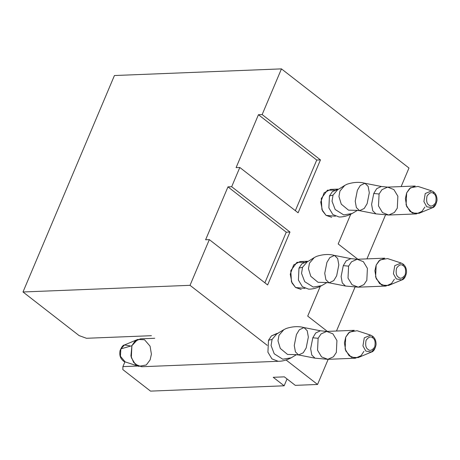 <?xml version="1.0" encoding="UTF-8"?>
<svg xmlns="http://www.w3.org/2000/svg" width="460" height="460" viewBox="0 0 460 460"><rect width="100%" height="100%" fill="white"/><g stroke="black" fill="none" stroke-linecap="round" stroke-linejoin="round"><path stroke-width="0.69" d="M289.972 232.041L267.628 284.953L209.329 239.625L190.026 285.321L267.254 345.362L190.026 285.321L209.329 239.625L205.614 239.775L227.964 186.869L231.679 186.72L289.972 232.041L231.679 186.72L239.804 167.48L231.679 186.72L227.964 186.869L205.614 239.775L209.329 239.625L267.628 284.953L289.972 232.041L286.264 232.191L227.964 186.869L286.264 232.191L289.972 232.041M286.12 360.025L317.555 384.468L328.181 359.3L317.555 384.468L295.285 385.353L317.555 384.468L286.12 360.025M327.359 331.39L307.705 316.112L320.24 286.442L307.705 316.112L327.359 331.39M357.84 259.244L338.18 243.961L350.716 214.291L338.18 243.961L357.84 259.244M401.143 186.582L408.98 168.021L281.457 68.879L262.154 114.569L320.453 159.896L298.103 212.802L239.804 167.48L236.095 167.63L258.439 114.718L262.154 114.569L281.457 68.879L114.431 75.532L23 291.979L190.026 285.321L23 291.979L79.114 335.599L86.468 338.284L151.42 335.697L86.468 338.284L79.114 335.599L23 291.979L114.431 75.532L281.457 68.879L408.98 168.021L401.143 186.582M335.369 216.229L326.059 215.372L321.931 209.616L321.27 198.53L327.44 190.187L334.334 190.164M304.894 288.38L295.584 287.517L291.456 281.761L290.789 270.675L296.964 262.332L303.853 262.309M355.005 287.172L336.478 331.027L355.005 287.172M385.48 215.027L366.953 258.882L385.48 215.027M287.04 378.948L284.148 385.796L150.529 391.121L284.148 385.796L273.217 377.298L284.355 376.855L295.285 385.353L284.355 376.855L273.217 377.298L284.148 385.796L287.04 378.948M137.781 366.022L122.906 366.614L122.837 369.593L150.529 391.121L122.837 369.593L122.906 366.614L137.781 366.022M424.885 207.052L421.969 211.393L416.329 213.923L410.096 211.496L406.082 204.827L406.663 192.889L409.578 188.554L415.219 186.024L387.63 187.122L381.323 186.478L376.677 188.68L373.761 193.493L379.08 193.988L378.494 205.925L382.507 212.595L388.74 215.021L382.507 212.595L378.494 205.925L379.08 193.988L381.99 189.652L387.63 187.122L381.99 189.652L379.08 193.988L373.761 193.493L376.677 188.68L381.323 186.478L364.941 183.27L360.289 185.472L357.38 190.285L360.289 185.472L364.941 183.27C359.478 181.803 353.533 182.114 347.104 184.213L344.77 185.397L339.969 190.98L344.77 185.397L339.02 188.997L332.367 191.63L329.452 195.966L333.034 195.115L332.028 201.215L335.173 209.501L343.712 214.906L352.153 213.509L343.712 214.906L335.173 209.501L332.028 201.215L333.034 195.115L337.841 189.537L333.034 195.115L329.452 195.966L332.367 191.63L338.008 189.1L330.585 189.399L324.127 192.792L320.735 202.072L322.471 210.829L326.059 215.372L331.695 217.292M124.93 361.813L122.906 366.614L124.93 361.813M236.095 167.63L239.804 167.48L298.103 212.802L320.453 159.896L262.154 114.569L258.439 114.718L236.095 167.63M295.354 210.668L316.739 160.045L258.439 114.718L316.739 160.045L320.453 159.896L316.739 160.045L295.354 210.668M394.41 279.203L391.494 283.538L385.854 286.068L379.621 283.642L375.607 276.972L376.188 265.04L379.103 260.699L384.744 258.169L357.155 259.273L350.848 258.629L346.196 260.826L343.286 265.644L348.599 266.139L348.019 278.07L352.032 284.74L358.265 287.166L352.032 284.74L348.019 278.07L348.599 266.139L351.515 261.803L357.155 259.273L351.515 261.803L348.599 266.139L343.286 265.644L346.196 260.826L350.848 258.629L334.466 255.421L329.814 257.617L326.905 262.43L329.814 257.617L334.466 255.421C329.003 253.949 323.058 254.265 316.629 256.364L314.295 257.542L309.494 263.126L314.295 257.542L308.539 261.148L301.892 263.781L298.977 268.117L302.559 267.266L301.553 273.361L304.698 281.652L313.237 287.057L321.678 285.654L313.237 287.057L304.698 281.652L301.553 273.361L302.559 267.266L307.366 261.683L302.559 267.266L298.977 268.117L301.892 263.781L307.527 261.245L300.104 261.544L293.652 264.943L290.254 274.217L291.996 282.98L295.584 287.517L301.219 289.443M264.88 282.814L286.264 232.191L264.88 282.814M433.763 193.654C431.859 191.745 429.617 192.527 427.041 195.994C426.138 200.767 426.771 203.786 428.95 205.045C430.853 206.954 433.09 206.178 435.666 202.705C436.574 197.932 435.936 194.919 433.763 193.654C435.936 194.919 436.574 197.932 435.666 202.705C433.09 206.178 430.853 206.954 428.95 205.045C426.771 203.786 426.138 200.767 427.041 195.994C429.617 192.527 431.859 191.745 433.763 193.654L433.412 191.831L433.763 193.654M387.63 187.122L393.863 189.549L397.877 196.219L397.296 208.156L394.381 212.491L388.74 215.021L375.958 213.883L372.755 210.778L371.599 204.395L373.761 193.493L371.599 204.395L372.755 210.778L375.958 213.883L359.57 210.668L356.373 207.569L355.218 201.187L357.38 190.285L355.218 201.187L356.373 207.569L359.57 210.668L356.563 210.346M364.941 183.27L368.144 186.375L369.299 192.757L367.132 203.659L364.222 208.472L359.57 210.668M339.969 190.98L338.94 196.529L341.268 204.159L348.519 210.168L357 210.346L348.519 210.168L341.268 204.159L338.94 196.529L339.969 190.98M329.452 195.966L328.871 207.903L332.885 214.573L339.118 216.999L332.885 214.573L328.871 207.903L329.452 195.966M435.948 203.855L432.302 207.788L426.765 206.758L423.901 201.595L425.23 193.528L431.629 190.871L425.23 193.528L423.901 201.595L426.765 206.758L432.302 207.788L419.094 213.302L412.24 212.986L406.715 206.597L405.375 198.588L406.663 192.889L410.481 187.783L418.025 186.421L431.629 190.871L433.648 191.952C436.046 194.005 437.161 196.868 437 200.543C435.971 204.993 434.407 207.408 432.302 207.788M403.282 265.805C401.379 263.896 399.142 264.673 396.566 268.145C395.657 272.918 396.296 275.931 398.475 277.196C400.372 279.105 402.615 278.323 405.191 274.856C406.094 270.083 405.461 267.064 403.282 265.805C405.461 267.064 406.094 270.083 405.191 274.856C402.615 278.323 400.372 279.105 398.475 277.196C396.296 275.931 395.657 272.918 396.566 268.145C399.142 264.673 401.379 263.896 403.282 265.805L402.931 263.977L403.282 265.805M357.155 259.273L363.388 261.694L367.402 268.37L366.821 280.301L363.906 284.636L358.265 287.166L345.477 286.028L342.274 282.929L341.119 276.54L343.286 265.644L341.119 276.54L342.274 282.929L345.477 286.028L329.096 282.82L325.893 279.72L324.737 273.332L326.905 262.43L324.737 273.332L325.893 279.72L329.096 282.82L326.088 282.498M334.466 255.421L337.669 258.52L338.819 264.908L336.657 275.805L333.747 280.623L329.096 282.82M309.494 263.126L308.459 268.674L310.793 276.31L318.044 282.313L326.525 282.492L318.044 282.313L310.793 276.31L308.459 268.674L309.494 263.126M298.977 268.117L298.396 280.048L302.41 286.718L308.643 289.144L302.41 286.718L298.396 280.048L298.977 268.117M405.467 276L401.827 279.933L396.29 278.904L393.426 273.746L394.755 265.673L401.154 263.017L394.755 265.673L393.426 273.746L396.29 278.904L401.827 279.933L388.619 285.453L381.765 285.137L376.24 278.743L374.9 270.739L376.188 265.04L380 259.934L387.55 258.566L401.154 263.017L403.173 264.097C405.57 266.15 406.686 269.014 406.525 272.688C405.496 277.138 403.926 279.553 401.827 279.933M372.807 337.95C370.904 336.041 368.667 336.823 366.085 340.291C365.183 345.063 365.821 348.082 367.994 349.341C369.897 351.25 372.14 350.474 374.716 347.001C375.619 342.228 374.986 339.216 372.807 337.95C374.986 339.216 375.619 342.228 374.716 347.001C372.14 350.474 369.897 351.25 367.994 349.341C365.821 348.082 365.183 345.063 366.085 340.291C368.667 336.823 370.904 336.041 372.807 337.95L372.456 336.128L372.807 337.95M363.929 351.348L361.019 355.683L355.379 358.219L349.146 355.793L345.132 349.117L345.713 337.186L348.628 332.85L354.263 330.32L326.68 331.418L321.04 333.948L318.124 338.284L317.544 350.221L321.557 356.891L327.79 359.317L321.557 356.891L317.544 350.221L318.124 338.284L312.811 337.789L310.644 348.691L311.799 355.074L315.002 358.173L311.799 355.074L310.644 348.691L312.811 337.789L318.124 338.284L321.04 333.948L326.68 331.418L332.913 333.845L336.927 340.515L336.341 352.446L333.431 356.787L327.79 359.317L315.002 358.173L298.62 354.965L295.418 351.865L294.262 345.477L296.424 334.581L294.262 345.477L295.418 351.865L298.62 354.965L295.613 354.643M298.62 354.965L303.266 352.768L306.182 347.955L308.344 337.053L307.188 330.665L303.985 327.566L299.339 329.762L296.424 334.581L299.339 329.762L303.985 327.566L320.373 330.774L315.721 332.977L312.811 337.789L315.721 332.977L320.373 330.774L326.68 331.418M303.985 327.566C298.528 326.094 292.583 326.41 286.154 328.509L283.82 329.693L279.013 335.271L277.984 340.825L280.312 348.456L287.569 354.459L296.05 354.637L287.569 354.459L280.312 348.456L277.984 340.825L279.013 335.271L283.82 329.693L276.885 333.828L272.084 339.411L271.078 345.506L274.223 353.797L282.756 359.202L291.203 357.805L282.756 359.202L274.223 353.797L271.078 345.506L272.084 339.411L268.502 340.262L267.921 352.199L271.929 358.869L278.168 361.296L271.929 358.869L267.921 352.199L268.502 340.262L272.084 339.411L276.885 333.828L278.064 333.293L271.411 335.926L268.502 340.262L271.411 335.926L277.052 333.397M154.732 338.272L140.455 338.842L134.814 341.372L131.899 345.707L131.319 357.638L135.332 364.314L141.565 366.735L278.168 361.296C282.342 361.341 286.689 360.174 291.203 357.805L296.464 354.66M374.992 348.151L371.352 352.078L365.809 351.055L362.946 345.891L364.28 337.818L370.674 335.162L364.28 337.818L362.946 345.891L365.809 351.055L371.352 352.078L358.144 357.598L351.285 357.282L345.759 350.894L344.419 342.884L345.713 337.186L349.525 332.08L357.069 330.717L370.674 335.162L372.692 336.248C375.09 338.301 376.211 341.165 376.05 344.839C375.015 349.289 373.451 351.699 371.352 352.078M120.836 348.91L120.428 356.258L125.154 361.893L120.428 356.258L120.836 348.91L131.899 345.707L137.689 339.457L144.543 339.773L150.069 346.167L151.409 354.171L150.121 359.869L146.303 364.975L138.759 366.338L133.624 362.405L130.922 356L131.899 345.707L120.836 348.91L124.482 344.977L120.836 348.91M138.759 366.338L125.154 361.893C123.901 361.721 122.509 360.496 120.986 358.225C119.847 356.327 119.531 353.832 120.02 350.738C121.566 346.909 123.056 344.988 124.482 344.977L129.766 345.799M416.329 213.923L388.74 215.021M357.414 210.364L352.153 213.509C347.639 215.884 343.298 217.045 339.118 216.999M385.854 286.068L358.265 287.166M326.939 282.515L321.678 285.654C317.164 288.029 312.817 289.19 308.643 289.144M355.379 358.219L327.79 359.317M124.482 344.977L137.689 339.457"/></g></svg>
